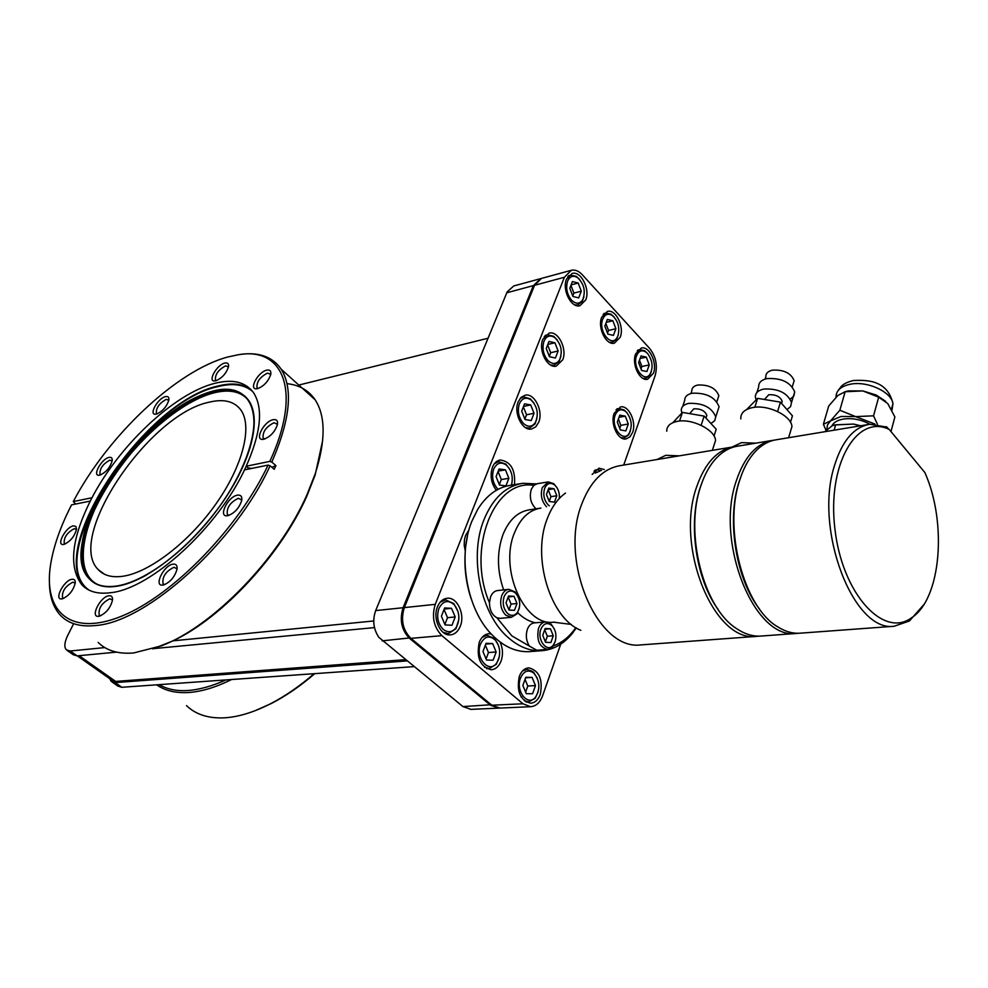 <?xml version="1.0" encoding="UTF-8"?>
<svg xmlns="http://www.w3.org/2000/svg" width="988" height="988" viewBox="0 0 988 988"><rect width="100%" height="100%" fill="white"/><g stroke="black" fill="none" stroke-linecap="round" stroke-linejoin="round"><path stroke-width="1.48" d="M287.026 383.677C299.29 384.962 308.651 390.322 315.135 399.769C325.707 416.047 325.744 440.697 315.246 473.734L307.009 494.667C279.579 557.701 213.087 626.441 161.303 645.868L133.689 652.957C118.325 654.229 106.482 650.709 98.145 642.41M373.723 620.958L173.122 640.817C222.769 617.451 281.629 553.749 307.021 495.692L315.172 474.956L322.681 440.438M238.059 354.791L239.652 354.531C258.646 351.716 272.515 356.619 281.247 369.265C293.312 388.864 290.176 419.814 271.811 462.088L275.936 465.607L274.219 469.3L270.094 465.78C235.366 542.165 146.73 622.205 95.675 625.515C80.46 627.096 68.851 623.836 60.848 615.734C53.599 608.163 49.795 597.505 49.425 583.747M65.097 544.042L64.269 543.548C63.627 537.633 66.962 532.668 74.248 528.679L76.508 529.482M100.751 474.858L100.01 474.376C99.516 468.806 102.777 464.064 109.804 460.161L112.175 460.877M75.582 504.053L73.297 501.571C107.828 435.72 176.494 370.698 227.722 357.014L238.083 354.778C283.581 346.442 302.316 391.446 269.81 461.408L271.811 462.088M63.8 544.425L63.775 544.425C55.563 546.179 65.665 526.913 73.445 525.875L75.878 526.443L76.545 529.16C74.495 536.62 70.247 541.696 63.8 544.425M99.8 475.154L99.343 475.228C91.785 476.512 101.492 458.741 109.026 457.407C111.335 456.975 112.397 458.012 112.224 460.519C110.199 467.509 106.062 472.375 99.8 475.154M156.66 684.82C164.996 690.686 175.605 693.243 188.498 692.514C201.466 691.662 215.829 687.339 231.587 679.522M186.51 705.63C195.575 714.349 207.937 718.437 223.621 717.868C237.713 717.189 253.274 712.521 270.317 703.864C284.952 696.33 299.574 686.265 314.184 673.68M270.094 465.78L268.081 465.101L244.518 469.868L245.382 468.04C218.632 526.937 150.756 589.033 110.495 592.726C97.898 594.319 88.364 591.701 81.905 584.871C68.357 567.026 71.432 538.534 91.118 499.422C118.066 446.527 173.987 393.508 214.618 383.381C232.625 378.762 245.629 381.911 253.632 392.841C263.623 408.624 260.869 433.695 245.382 468.04L246.247 466.225L269.81 461.408M227.783 515.674L227.734 515.687C217.57 517.798 227.734 496.519 237.466 495.173C240.899 494.741 242.307 496.532 241.69 500.546C239.108 508.252 234.465 513.303 227.783 515.674M241.788 499.977L238.33 498.298C230.142 502.373 226.474 507.746 227.339 514.427L229.043 515.353M163.008 585.069C153.202 586.835 163.773 565.062 173.098 564.148C176.148 563.864 177.457 565.581 177.013 569.273C174.691 577.054 170.195 582.29 163.514 584.982L163.008 585.069M177.074 568.841L173.974 567.26C165.675 571.41 162.032 576.93 163.057 583.822L164.687 584.624M98.775 616.29C89.624 617.821 100.319 596.431 109.001 595.752C111.607 595.529 112.78 596.999 112.508 600.173C110.434 607.941 106.062 613.276 99.393 616.179L98.775 616.29M112.533 600.062L109.853 598.765C101.764 602.927 98.22 608.386 99.208 615.154L100.566 615.808M61.997 598.876C53.426 600.445 63.936 580.03 72.025 579.277C74.335 579.03 75.409 580.277 75.249 583.006C73.236 590.651 68.95 595.925 62.368 598.814L61.997 598.876M75.224 583.179L72.865 582.167C65.171 586.267 61.75 591.503 62.565 597.876L63.615 598.419M228.487 366.82L225.486 365.918C218.373 369.796 215.014 374.477 215.433 379.96L216.36 380.627M270.786 374.304L267.427 373.131C259.98 377.046 256.51 381.899 256.991 387.679L258.177 388.482M277.492 424.26L273.935 422.765C266.093 426.754 262.487 431.867 263.129 438.092L264.636 439.018M168.849 400.152L166.206 399.399C159.241 403.265 155.968 407.908 156.388 413.317L157.166 413.873M540.288 694.403C538.176 699.936 534.928 702.876 530.556 703.197C520.182 700.245 516.415 691.341 519.28 676.484C521.38 671.087 524.566 668.197 528.802 667.839C539.25 670.642 543.079 679.497 540.288 694.403M632.604 432.411L629.936 436.869L626.133 438.907C618.006 440.833 609.966 423.704 614.19 413.305L620.526 406.933C628.714 404.919 636.741 421.975 632.604 432.411M653.451 373.242L647.585 379.269C639.668 381.405 631.456 364.115 635.617 353.914L641.36 348.011C649.326 345.8 657.539 363.016 653.451 373.242M460.297 626.207C458.111 631.53 454.789 634.42 450.343 634.889C440.487 636.111 432.386 618.488 437.499 606.768C439.672 601.606 442.92 598.765 447.218 598.259C457.16 596.876 465.311 614.425 460.297 626.207M538.719 422.209L535.768 426.841L531.581 429.014C522.393 431.299 513.278 412.935 518.206 401.844L521.108 397.349L525.159 395.188C534.434 392.792 543.548 411.07 538.719 422.209M562.703 359.842L556.281 366.116C547.352 368.66 538.015 350.11 542.857 339.242L549.106 333.104C558.121 330.461 567.445 348.937 562.703 359.842M585.736 299.92L579.956 305.712C571.299 308.466 561.777 289.756 566.532 279.122L572.163 273.454C580.895 270.601 590.392 289.249 585.736 299.92M530.704 651.524L528.864 651.66C515.551 652.154 503.065 646.325 491.382 634.185C466.657 608.843 457.481 555.849 471.881 521.219L477.71 509.363C486.491 495.346 497.421 487.331 510.5 485.306L521.009 483.577M496.309 490.307C491.122 483.256 489.838 475.549 492.456 467.213C494.185 463.039 496.779 460.643 500.212 460C510.771 461.52 515.538 469.732 514.489 484.651M471.066 598.481C465.978 583.081 464.051 567.31 465.286 551.143L464.212 545.376L464.459 539.609L465.595 535.41L468.843 530.309M500.113 642.052C502.892 648.313 503.213 654.624 501.114 660.997C498.952 666.431 495.667 669.345 491.246 669.74C480.205 666.801 476.204 657.675 479.229 642.336C481.378 637.05 484.589 634.185 488.862 633.753L491.135 633.925M620.217 337.254L614.375 343.169C606.101 345.602 597.271 327.621 601.704 317.21L607.41 311.418C615.759 308.898 624.577 326.806 620.217 337.254M576.276 627.911L572.62 633.049C563.852 644.015 553.366 649.919 541.189 650.746C530.074 651.203 519.367 647.066 509.055 638.297C480.847 615.203 468.51 556.874 484.095 519.404C492.95 498.162 505.794 486.133 522.652 483.305L536.41 483.898M559.443 496.556L560.357 497.409M522.529 670.951L526.962 669.308L532.903 671.593L537.225 678.04M538.09 692.057L535.15 698.306L528.58 701.925L524.344 700.776M594.023 471.19L597.246 469.732L601.42 470.523M616.006 409.884L618.896 408.526L624.194 409.958L627.207 413.07M630.43 430.731L628.578 434.942L624.058 438.017L621.119 437.758M637.186 350.888L639.755 349.616L644.695 350.777L647.535 353.469M651.314 371.649L649.622 375.539L645.51 378.453L642.855 378.318M440.117 602.235L445.44 599.852L453.776 603.582L458.049 611.658M458.827 619.587L455.925 628.763L448.317 633.654L443.044 632.295M519.799 398.856L523.541 396.88L530.223 398.781L533.977 403.092M536.99 418.245L535.014 423.963L529.469 428.088L525.542 427.656M544.203 336.649L547.525 334.809L553.7 336.315L557.244 339.958M560.925 356.31L559.146 361.41L554.157 365.276L550.625 365.041M567.68 276.875L570.619 275.183L576.3 276.344L579.647 279.481M583.945 296.721L582.327 301.328L577.819 304.946L574.658 304.86M545.277 621.921L534.397 622.897C531.26 623.23 528.901 625.392 527.345 629.368C525.517 635.346 526.196 640.928 529.37 646.09L511.846 635.864L496.878 617.735L500.2 618.352L511.376 617.302L505.782 615.178C500.891 609.917 499.533 603.458 501.706 595.789C503.287 591.874 505.646 589.725 508.808 589.33L514.896 591.812L518.194 596.838M575.819 627.627L573.448 630.85C567.643 638.174 560.9 643.213 553.218 645.967M494.333 463.792L498.557 461.655L505.782 464.064L509.722 469.226M512.019 482.799L511.549 485.133M467.818 531.482L468.732 530.729M482.193 637.272L487.059 635.284L494.63 638.73L498.384 645.238M499.298 656.897L496.322 664.282L489.245 668.493L484.515 667.233M603.088 314.542L605.842 313.085L611.127 314.246L614.227 317.173M618.241 334.895L616.586 339.131L612.276 342.379L609.374 342.256M480.514 644.04C484.367 636.309 489.282 634.975 495.235 640.026C499.644 645.572 500.755 652.043 498.57 659.428L496.754 662.874C489.27 674.372 474.759 657.736 480.514 644.04M602.729 319.124C604.866 314.345 608.015 313.085 612.152 315.382C618.019 320.569 619.958 327.324 617.994 335.661L617.031 337.637C611.263 347.899 597.839 330.684 602.729 319.124M122.759 576.276C111.891 577.758 103.703 575.522 98.195 569.582C65.369 537.596 149.126 414.157 209.098 402.215C223.708 398.633 234.304 401.239 240.887 410.032C252.632 426.347 242.999 465.57 216.063 503.757C189.239 541.967 149.361 572.595 122.759 576.276M555.256 641.311L552.848 646.473L547.648 649.412C539.399 647.189 536.361 640.187 538.522 628.405C540.078 624.404 542.424 622.23 545.561 621.897L551.156 624.218L554.157 628.664M536.052 508.82C530.754 503.707 529.16 497.211 531.272 489.369L533.829 485.392C494.432 478.353 466.114 548.575 489.455 602.754L490.542 596.962C492.123 593.072 494.494 590.935 497.656 590.552L508.499 589.367M519.355 608.04L516.934 613.931L511.376 617.302M546.611 506.758L546.216 506.399C541.572 501.064 540.275 494.79 542.301 487.59L548.291 481.909L553.737 483.675L556.874 487.541M548.031 481.946L537.262 483.712L533.829 485.392M503.633 589.898C496.989 570.632 496.766 552.206 502.954 534.631C508.956 519.91 517.811 511.636 529.506 509.808L539.769 508.264M540.905 629.22C543.672 623.267 547.34 622.045 551.909 625.565C555.775 630.035 556.824 635.445 555.095 641.805L553.379 644.979C547.389 653.463 536.583 639.94 540.905 629.22M759.105 636.149L756.166 636.408C714.04 642.435 674.767 546.685 696.725 486.689C705.074 462.853 717.535 449.54 734.121 446.749L735.319 446.613M731.898 447.119L741.519 442.636L755.845 443.155M789.918 433.324L791.968 426.52C791.227 415.565 767.824 404.29 752.584 407.587C744.433 409.353 740.518 413.132 740.815 418.924M702.258 481.835L700.233 487.467C687.796 523.85 695.984 579.561 718.19 609.559M762.044 635.976L760.229 636.111C752.313 636.445 744.409 633.925 736.505 628.553C703.382 607.818 684.276 532.767 700.776 486.096C704.691 474.191 710.002 464.731 716.72 457.716C723.204 451.071 730.33 447.194 738.122 446.094L771.64 440.537M656.995 459.531L665.764 455.307L679.238 455.851M713.645 446.378L715.547 440.525C715.349 429.916 691.909 418.146 677.262 421.37C670.173 422.876 666.678 426.161 666.752 431.225M798.489 633.271L795.908 633.493C754.165 639.569 714.769 541.844 736.319 480.786C744.507 456.53 756.808 443.019 773.246 440.265L774.11 440.166M759.599 609.127C735.961 579.277 726.415 519.984 739.086 481.699L742.445 472.548M801.07 633.11L799.28 633.246C792.104 633.543 784.892 631.394 777.655 626.8C743.754 607.262 723.093 528.815 739.691 480.291C743.841 467.201 749.608 457.049 756.981 449.836C762.971 444.094 769.504 440.71 776.556 439.722L868.304 424.507M781.594 403.425L782.175 401.264C780.224 396.596 775.753 394.41 768.763 394.731L764.428 399.473M923.817 604.631L909.417 620.995L894.066 626.269C853.509 632.456 813.914 529.815 834.317 466.163C842.035 440.895 853.891 426.927 869.86 424.26L886.458 427.051M706.173 417.418L706.84 415.405C705 410.786 700.653 408.587 693.798 408.797L689.673 413.639M756.092 399.794L755.388 397.287C755.19 393.101 757.994 390.359 763.798 389.05C778.211 388.383 787.448 392.854 791.512 402.474L790.61 406.574L786.991 409.612M790.301 399.09L793.821 396.04L794.71 391.964C790.672 382.307 781.471 377.848 767.096 378.577C761.303 379.898 758.5 382.665 758.685 386.876L756.882 392.557M681.881 412.972L681.288 410.539C681.251 406.871 683.745 404.475 688.797 403.363C702.937 402.894 711.928 407.426 715.744 416.948L714.657 420.789L710.928 423.481M717.696 410.983L719.066 406.772C715.287 397.213 706.334 392.693 692.23 393.212C687.179 394.336 684.672 396.756 684.709 400.436L682.671 406.463M792.969 384.567L794.142 380.701C791.018 373.069 783.793 369.549 772.493 370.154C767.935 371.216 765.712 373.427 765.861 376.774L765.132 379.071M717.745 399.029L718.832 395.694C715.892 388.148 708.878 384.579 697.787 385.024C693.811 385.925 691.822 387.852 691.847 390.779L690.921 393.52M869.897 424.247C861.264 419.542 852.397 417.813 843.283 419.073C837.454 420.147 833.65 422.419 831.884 425.89M877.406 424.247L873.553 415.825L855.645 416.603L839.837 410.242L830.525 420.876L841.072 416.454L855.645 416.603L874.849 424.025M885.68 401.338L876.171 395.015L862.845 390.927L848.371 390.902L844.715 391.804M298.796 385.061L488.01 338.254M152.831 648.906L173.122 640.817M104.79 647.585L70.222 651.006L66.381 649.882C63.998 647.091 64.43 642.299 67.678 635.519L73.198 624.564M70.222 651.006L77.15 655.871L116.522 652.129M153.819 648.585L374.477 627.602M77.15 655.871L73.285 654.748L67.345 650.573M471.004 709.372L462.927 706.581L378.812 637.309C373.39 629.01 372.353 620.106 375.675 610.596L507.177 291.868L513.76 285.952L540.028 278.814M413.836 666.641L226.005 679.917C197.748 692.44 175.456 694.021 159.117 684.647L226.005 679.917M406.834 660.935L115.139 682.597L111.199 681.387L109.742 678.694M115.139 682.597L121.808 687.29L159.117 684.647M405.302 659.688L115.67 681.424L79.126 655.686M77.286 655.859L112.015 680.3L115.67 681.424M275.936 465.607L271.885 467.312M251.619 468.436L248.297 467.954L246.247 466.225M73.297 501.571L91.983 497.754L90.254 501.077L71.581 504.856C60.601 526.184 53.611 546.031 50.623 564.407C42.879 611.856 70.79 637.186 122.055 616.006C173.11 595.27 238.54 527.913 268.081 465.101M506.77 292.781L533.335 285.618L540.769 278.628M534.286 285.927L533.335 285.618L403.104 607.719L375.675 610.596M499.051 708.1L490.591 705.284L409.65 638.458C401.511 630.183 399.325 619.945 403.104 607.719L404.141 608.077M121.808 687.29L117.844 686.067L112.2 682.091M248.297 467.954L247.692 469.226M224.708 363.078C227.623 362.435 228.895 363.646 228.512 366.709C226.326 373.353 222.127 378.034 215.927 380.751L214.828 380.936C207.295 381.788 216.705 364.868 224.708 363.078M266.624 370.179C269.909 369.5 271.292 370.92 270.761 374.44C268.403 381.269 264.068 385.987 257.732 388.617L256.645 388.79C248.433 389.754 258.004 372.007 266.624 370.179M273.108 419.702C276.615 419.11 278.048 420.764 277.406 424.679C274.899 431.892 270.391 436.733 263.882 439.215L263.178 439.339C253.953 440.747 263.808 421.382 273.108 419.702M165.441 396.633C167.997 396.089 169.146 397.164 168.886 399.868C166.824 406.562 162.699 411.292 156.524 414.058L155.696 414.207C148.373 415.182 157.821 398.238 165.441 396.633M499.916 708.075L491.839 705.222L410.897 638.359C402.758 630.072 400.572 619.822 404.339 607.595L534.545 285.297L541.498 278.406L571.039 270.366M254.916 710.78L271.416 703.456C285.89 696.009 300.352 686.067 314.789 673.643M534.545 285.297L564.395 277.258L571.323 270.292C575.065 269.477 578.721 270.959 582.29 274.738L649.672 348.468C655.946 356.582 657.773 365.597 655.18 375.514L623.7 465.052M564.395 277.258L435.263 604.347L404.339 607.595M560.739 644.164L542.573 695.848C539.967 702.69 535.965 706.309 530.568 706.704L522.985 703.777L441.908 635.655C433.744 627.219 431.521 616.784 435.263 604.347M592.158 474.425L598.926 468.176L604.286 469.522M520.491 678.101C523.776 670.938 528.16 669.234 533.668 673.001L534.508 673.816C539.868 681.337 540.251 689.031 535.669 696.886C528.296 707.297 515.18 691.242 520.491 678.101M595.258 473.005L599.901 471.091M615.191 415.108C617.5 409.847 620.822 408.526 625.169 411.132L626.614 412.404C631.752 419.357 632.567 426.371 629.072 433.473C623.07 443.18 610.498 426.693 615.191 415.108M636.568 355.754C638.643 350.938 641.694 349.666 645.707 351.913L647.597 353.543C652.537 360.41 653.377 367.252 650.116 374.057C644.398 383.542 632.011 366.968 636.568 355.754M438.87 608.546C442.957 600.729 448.12 599.494 454.344 604.841C459.63 612.017 460.272 619.513 456.271 627.368C452.516 632.32 448.194 633.036 443.316 629.48C437.857 623.836 436.387 616.858 438.87 608.546M519.379 403.771C522.183 398.003 526.085 396.744 531.099 399.979C537.46 406.599 538.88 414.108 535.373 422.494C532.063 427.1 528.098 427.446 523.492 423.506C518.577 417.714 517.218 411.144 519.379 403.771M543.98 341.206C546.463 335.969 550.02 334.734 554.651 337.476C561.233 343.91 562.864 351.395 559.529 359.916C556.343 364.399 552.49 364.609 547.982 360.583C543.239 354.754 541.906 348.307 543.98 341.206M567.606 281.123C569.817 276.368 573.065 275.146 577.325 277.48C584.093 283.729 585.884 291.176 582.71 299.821C579.66 304.156 575.918 304.267 571.509 300.13C566.914 294.288 565.618 287.953 567.606 281.123M535.57 622.798C529.247 621.551 523.294 618.192 517.724 612.708M529.37 646.09L536.743 650.228M489.455 602.754C489.616 610.065 492.098 615.055 496.878 617.735M498.038 489.344L497.903 489.221C492.827 483.478 491.431 476.772 493.691 469.102C496.853 462.73 501.151 461.458 506.56 465.286C511.772 470.696 513.389 477.315 511.414 485.157M465.793 545.907L467.435 536.052M522.85 685.45L525.777 677.299L532.087 677.398L535.484 685.598L532.606 693.737L526.283 693.7L522.85 685.45M617.302 422.049L619.785 415.133L625.281 416.133L628.294 423.988L625.849 430.892L620.353 429.941L617.302 422.049M638.631 362.608L641.014 355.952L646.325 357.137L649.252 364.905L646.905 371.537L641.583 370.414L638.631 362.608M441.401 616.265L444.662 607.941L451.553 608.312L455.196 616.944L451.985 625.243L445.082 624.935L441.401 616.265M521.689 411.132L524.554 403.833L530.717 404.932L534.039 413.268L531.211 420.567L525.036 419.517L521.689 411.132M546.228 348.468L548.97 341.465L554.923 342.762L558.134 350.999L555.429 358.002L549.476 356.754L546.228 348.468M569.792 288.274L572.423 281.555L578.178 283.025L581.302 291.176L578.696 297.894L572.941 296.462L569.792 288.274M496.075 476.587L499.064 468.967L505.448 469.843L508.869 478.278L505.93 485.886L499.52 485.059L496.075 476.587M482.959 651.561L486.047 643.324L492.642 643.559L496.161 651.969L493.111 660.194L486.516 660.021L482.959 651.561M604.841 326.126L607.348 319.445L612.869 320.767L615.894 328.72L613.425 335.389L607.892 334.117L604.841 326.126M532.087 677.398L525.604 677.793M525.616 692.106L527.79 686.03L535.484 685.598M527.79 686.03L525.023 679.386M625.281 416.133L619.007 417.331M619.76 428.421L620.847 425.371L628.294 423.988M620.847 425.371L618.402 419.011M646.325 357.137L640.101 358.496M641.014 368.907L641.879 366.486L649.252 364.905M641.879 366.486L639.495 360.188M451.553 608.312L444.217 609.065M444.884 624.465L447.515 617.685L455.196 616.944M447.515 617.685L444.044 609.497M530.717 404.932L523.541 406.414M524.863 419.06L526.53 414.787L534.039 413.268M526.53 414.787L523.368 406.858M554.923 342.762L547.797 344.442M549.291 356.298L550.687 352.728L558.134 350.999M550.687 352.728L547.624 344.898M578.178 283.025L571.113 284.902M572.768 296.017L573.904 293.103L581.302 291.176M573.904 293.103L570.928 285.359M504.127 596.616C507.042 590.614 510.87 589.453 515.625 593.133C520.417 599.247 521.009 605.681 517.403 612.449C514.501 615.944 511.265 616.302 507.671 613.523C503.411 608.941 502.225 603.298 504.127 596.616M549.34 505.807L548.056 504.782C544.018 500.126 542.881 494.655 544.647 488.381C547.043 483.243 550.365 482.095 554.614 484.96C558.121 488.233 559.702 492.728 559.356 498.446M505.448 469.843L498.224 471.091M499.335 484.602L501.299 479.551L508.869 478.278M501.299 479.551L498.051 471.548M492.642 643.559L485.75 644.114M486.071 658.971L488.467 652.549L496.161 651.969M488.467 652.549L485.367 645.152M612.869 320.767L606.249 322.347M607.521 333.129L608.509 330.461L615.894 328.72M608.509 330.461L605.842 323.459M542.733 635.321L545.154 628.529L550.44 628.776L553.28 635.753L550.884 642.521L545.598 642.324L542.733 635.321M506.004 602.841L508.561 595.999L514.056 596.344L516.996 603.495L514.476 610.325L508.981 610.028L506.004 602.841M546.438 494.445L548.822 488.06L554.009 488.727L556.812 495.754L554.453 502.139L549.266 501.509L546.438 494.445M550.44 628.776L544.907 629.245M545.376 641.768L547.34 636.235L553.28 635.753M547.34 636.235L544.709 629.801M514.056 596.344L508.203 596.962M508.919 609.868L511.055 604.1L516.996 603.495M511.055 604.1L508.165 597.073M554.009 488.727L548.229 489.653M549.205 501.361L550.946 496.668L556.812 495.754M550.946 496.668L548.192 489.764M777.593 411.502L780.471 402.141L757.623 398.349L754.82 407.266M790.486 422.296L792.438 415.849L780.471 402.141M746.755 409.464L757.623 398.349M701.134 425.272L704.16 416.109L682.449 412.404L679.522 421.061M714.015 435.992L716.214 429.249L704.16 416.109M672.877 422.666L682.449 412.404M889.151 429.36L924.867 472.536C947.344 522.887 941.132 599.123 911.442 617.871C883.334 638.606 842.208 593.566 834.934 529.099C826.981 464.731 856.522 414.034 888.743 429.187L886.792 427.001M834.131 430.175L835.663 424.828L832.205 425.729L824.881 431.707M860.227 425.853L853.546 424.074L835.663 424.828M860.672 425.779L853.546 424.074L834.576 424.964M826.845 429.681L827.475 424.926L830.525 420.876L823.387 424.309L826.104 430.422M823.387 424.309L828.697 406.031L837.861 395.459L845.148 391.742L839.837 410.242M873.553 415.825L878.678 397.176L887.78 403.586L894.881 416.961L890.978 431.571M878.678 397.176L862.845 390.927L845.148 391.742M642.521 644.781L640.681 644.917C597.641 650.783 558.875 560.739 581.846 503.831C590.589 481.193 603.421 468.46 620.365 465.607L732.503 447.021M565.482 493.086C557.664 498.693 551.563 507.276 547.191 518.836C531.63 557.356 550.39 618.55 580.833 630.295M250.94 389.494C242.665 383.653 231.6 382.517 217.731 386.086C145.471 401.252 45.534 548.809 85.338 587.403L87.03 589.033M252.743 391.594C244.431 384.456 232.773 382.801 217.78 386.641C142.865 402.128 40.916 558.541 89.513 590.367M212.716 391.137C251.224 380.528 267.279 415.442 241.134 470.424C215.557 525.357 153.832 581.895 115.732 586.378C77.237 591.689 71.173 549.192 97.207 499.558C122.784 449.935 174.493 400.992 212.716 391.137M115.806 586.193C104.111 587.638 95.256 585.155 89.253 578.758C52.475 543.005 145.693 405.537 212.753 391.693C229.315 387.531 241.294 390.458 248.704 400.473C255.781 411.033 256.102 427.174 249.68 448.885M146.31 575.152C135.257 581.203 125.217 584.859 116.189 586.143M245.222 396.447C237.552 390.371 227.018 389.037 213.606 392.434C146.545 406.241 53.364 543.672 90.192 579.45L89.253 578.758C95.231 585.18 104.148 587.613 115.991 586.094C145.483 582.216 190.252 548.056 220.435 505.226C250.742 462.396 261.499 418.541 248.704 400.473M248.939 400.832C241.455 391.544 229.71 388.901 213.717 392.915C179.779 401.684 134.726 441.364 107.569 485.466C80.287 529.482 74.471 573.534 97.911 584.587M554.614 622.094L553.576 622.193C524.492 626.318 498.989 569.508 514.378 533.051C520.367 518.243 529.21 509.919 540.893 508.091M891.966 410.242L892.967 403.598C891.411 391.73 866.982 380.627 850.273 384.233C840.776 386.308 836.021 390.631 836.009 397.201M382.146 640.854L410.329 637.865M462.927 706.581L491.234 704.728M410.897 638.359L441.908 635.655M491.839 705.222L522.985 703.777M521.145 696.935L521.849 696.898M315.172 474.956L315.246 473.734M315.135 399.769L281.247 369.265M87.043 589.046L81.905 584.871M216.051 380.504L215.433 379.96M257.707 388.321L256.991 387.679M263.944 438.796L263.129 438.092M228.166 515.094L227.339 514.427M163.773 584.377L163.057 583.822M524.183 669.481L526.604 669.333M595.035 470.103L596.987 469.782M616.858 408.921L618.661 408.563M637.89 350.036L639.557 349.666M442.254 600.198L445.032 599.901M521.047 397.398L523.269 396.929M545.24 335.364L547.29 334.87M568.532 275.751L570.409 275.244M573.448 630.85L572.62 633.049M495.828 462.149L498.236 461.717M484.071 635.543L486.664 635.321M603.866 313.567L605.632 313.134M495.235 640.026L494.63 638.73M612.152 315.382L611.127 314.246M104.37 574.189L98.195 569.582M551.909 625.565L551.156 624.218M548.896 622.601L553.576 622.193L571.262 624.416M788.597 437.721L791.968 426.52M712.348 450.355L715.547 440.525M781.533 403.351L782.175 401.264M799.28 633.246L894.066 626.269M705.963 418.072L706.84 415.405M791.512 402.474L794.71 391.964M715.744 416.948L719.066 406.772M792.277 386.839L794.142 380.701M716.843 401.746L718.832 395.694M891.448 409.23L892.967 403.598C887.557 380.541 868.057 379.8 853.459 380.504M162.724 645.436L161.303 645.868M238.083 354.778L239.652 354.531M498.174 708.149L470.523 709.396M271.416 703.456L270.317 703.864M530.568 706.704L499.422 708.1M528.864 651.66L541.189 650.746M526.159 702.048L528.58 701.925M622.255 438.351L624.058 438.017M643.843 378.799L645.51 378.453M445.526 633.901L448.317 633.654M527.246 428.52L529.469 428.088M552.107 365.733L554.157 365.276M575.93 305.428L577.819 304.946M486.652 668.666L489.245 668.493M610.498 342.787L612.276 342.379M534.508 673.816L533.853 672.507M535.669 696.886L535.15 698.306M625.169 411.132L624.194 409.958M629.072 433.473L628.578 434.942M645.707 351.913L644.695 350.777M650.116 374.057L649.622 375.539M454.344 604.841L453.776 603.582M456.271 627.368L455.925 628.763M531.099 399.979L530.223 398.781M535.373 422.494L535.014 423.963M554.651 337.476L553.7 336.315M559.529 359.916L559.146 361.41M577.325 277.48L576.3 276.344M582.71 299.821L582.327 301.328M506.56 465.286L505.782 464.064M496.754 662.874L496.322 664.282M617.031 337.637L616.586 339.131M536.447 650.252L547.648 649.412M553.379 644.979L552.848 646.473M515.625 593.133L514.896 591.812M517.403 612.449L516.934 613.931M554.614 484.96L553.737 483.675M640.681 644.917L756.166 636.408M760.229 636.111L795.908 633.493M888.743 429.187L886.051 426.668M911.442 617.871L909.417 620.995M876.171 395.015L877.122 396.237M837.948 390.803L841.331 386.308C843.678 383.85 847.679 381.924 853.323 380.528"/></g></svg>

